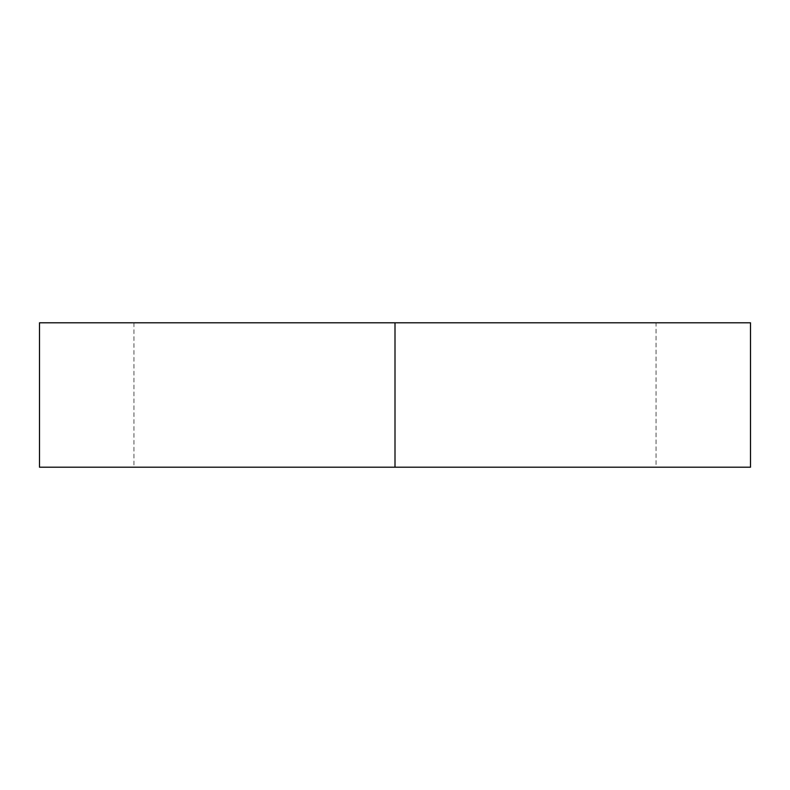 <?xml version="1.0" encoding="UTF-8"?>
<svg xmlns="http://www.w3.org/2000/svg" width="790" height="790" viewBox="0 0 790 790"><rect width="100%" height="100%" fill="white"/><g stroke="black" fill="none" stroke-linecap="round" stroke-linejoin="round"><path stroke-width="0.59" stroke-dasharray="3.95 2.96" d="M656.065 322.794L133.935 322.794L656.065 322.794L656.065 467.206L133.935 467.206L656.065 467.206M133.935 322.794L133.935 467.206M395 467.206L39.5 467.206L39.5 322.794L750.5 322.794L750.5 467.206L395 467.206L395 322.794"/><path stroke-width="1.19" d="M395 467.206L750.5 467.206L750.5 322.794L39.5 322.794L39.5 467.206L395 467.206L395 322.794"/></g></svg>
